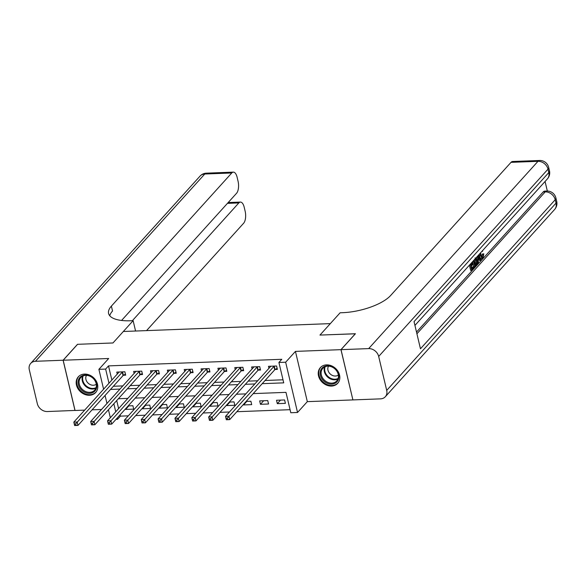 <?xml version="1.0" encoding="UTF-8"?>
<svg xmlns="http://www.w3.org/2000/svg" width="586" height="586" viewBox="0 0 586 586"><rect width="100%" height="100%" fill="white"/><g stroke="black" fill="none" stroke-linecap="round" stroke-linejoin="round"><path stroke-width="0.88" d="M89.49 395.272A11.705 9.603 -137.9 0 0 95.665 392.532A11.705 9.603 -137.9 0 0 96.009 380.68A11.705 9.603 -137.9 0 0 84.479 374.088A11.705 9.603 -137.9 0 0 78.297 376.827A11.705 9.603 -137.9 0 0 77.96 388.686A11.705 9.603 -137.9 0 0 89.49 395.272M331.53 386.064A11.705 9.603 -137.9 0 0 337.712 383.317A11.705 9.603 -137.9 0 0 338.056 371.465A11.705 9.603 -137.9 0 0 326.527 364.873A11.705 9.603 -137.9 0 0 320.344 367.62A11.705 9.603 -137.9 0 0 320.007 379.472A11.705 9.603 -137.9 0 0 331.53 386.064M120.086 414.837L120.394 416.141L117.515 419.327L115.977 419.386M121.58 320.454L236.546 193.292A9.01 3.941 87.8 0 0 238.077 181.316L237.132 177.309A9.01 3.941 87.8 0 0 233.331 172.13A9.01 3.941 87.8 0 0 231.748 172.987L204.778 174.013L35.468 361.291L63.105 360.236L77.506 344.312L112.966 342.964L77.572 344.312L63.178 360.236L75.052 410.486L84.677 410.119M92.053 409.841L101.532 409.482M352.889 399.857L340.957 349.659L295.447 351.395L285.653 362.221L297.534 412.478L290.795 412.734L285.975 392.356L253.211 393.609M295.447 351.395L307.328 401.644L352.838 399.916M307.328 401.644L297.534 412.478M120.394 416.141L128.334 415.84M135.71 415.562L145.189 415.196M152.565 414.917L162.044 414.558M169.42 414.28L178.898 413.914M186.282 413.635L195.753 413.277M203.137 412.991L212.608 412.632M219.992 412.354L229.463 411.995M236.847 411.709L290.07 409.687M341.023 349.659L352.904 399.908L380.548 398.861A9.01 7.384 -137.9 0 0 385.302 396.751A9.01 7.384 -137.9 0 0 386.709 390.401L378.681 356.449A9.01 7.384 -137.9 0 0 368.667 348.604L341.023 349.659L355.424 333.734L319.956 335.082L355.365 333.793M355.35 333.734L340.957 349.659M116.717 400.568L118.614 408.589M284.606 399.96L276.511 400.267L277.317 403.659L285.404 403.351L284.606 399.96M267.743 400.597L259.657 400.905L260.455 404.303L268.549 403.996L267.743 400.597M243.468 404.384L243.6 404.941L251.694 404.633L250.889 401.242L246.149 401.417M226.614 405.021L226.745 405.585L234.84 405.278L234.034 401.879L229.294 402.062M209.759 405.666L209.891 406.23L217.985 405.922L217.179 402.523L212.44 402.707M192.904 406.31L193.036 406.867L201.13 406.559L200.324 403.168L195.585 403.344M176.049 406.948L176.181 407.512L184.268 407.204L183.469 403.805L178.723 403.988M159.194 407.592L159.326 408.149L167.413 407.841L166.614 404.45L161.868 404.626M142.339 408.23L142.471 408.794L150.558 408.486L149.76 405.087L145.013 405.27M125.477 408.874L125.616 409.431L133.703 409.123L132.905 405.732L128.158 405.915M262.198 383.669L283.727 382.856L278.914 362.478L281.793 359.291L108.52 365.891L111.86 380.05M113.376 386.262L122.848 385.903M130.231 385.617L139.702 385.258M147.086 384.98L156.557 384.614M163.941 384.335L173.412 383.977M180.796 383.698L190.267 383.332M197.65 383.054L207.129 382.695M214.505 382.409L223.984 382.05M231.36 381.772L240.839 381.413M248.222 381.127L257.694 380.768M265.077 380.49L283.009 379.801M275.186 369.48L277.376 369.4L276.577 366.001L268.483 366.309L268.959 368.308M258.331 370.125L260.521 370.037L259.723 366.646L251.628 366.953L252.105 368.953M241.476 370.762L243.666 370.682L242.868 367.283L234.774 367.59L235.242 369.59M224.621 371.407L226.811 371.326L226.006 367.927L217.919 368.235L218.388 370.235M207.759 372.044L209.956 371.964L209.151 368.572L201.064 368.88L201.533 370.872M190.904 372.689L193.102 372.608L192.296 369.209L184.209 369.517L184.678 371.517M174.049 373.333L176.247 373.245L175.441 369.854L167.354 370.162L167.823 372.161M157.195 373.971L159.392 373.89L158.586 370.491L150.492 370.799L150.968 372.799M140.34 374.615L142.53 374.527L141.731 371.136L133.637 371.443L134.113 373.443M123.485 375.252L125.675 375.172L124.877 371.773L116.782 372.088L117.259 374.08M109.765 315.766A37.526 13.815 166.7 0 1 112.541 311.005L111.384 306.119A37.526 13.815 166.7 0 0 108.578 313.466A37.526 13.815 166.7 0 0 130.7 320.762L133.125 320.667L112.966 342.964L123.338 331.493L330.321 323.619L319.956 335.082L340.114 312.792L342.539 312.697A37.526 13.815 -13.3 0 0 390.65 295.49L511.014 162.351A9.01 3.941 -92.2 0 1 512.596 161.502L539.567 160.476A9.01 3.941 87.8 0 0 537.985 161.326L511.014 162.351M103.59 389.199L98.895 369.334L108.688 358.5L63.178 360.236M98.895 369.334L105.634 369.077L108.981 383.229M108.52 365.891L105.634 369.077M278.914 362.478L285.653 362.221M110.336 417.737L108.439 409.717M106.967 403.468L105.07 395.447M113.838 403.754L115.728 411.775M117.207 418.023L117.515 419.327M245.834 393.887L236.356 394.246M228.972 394.532L219.501 394.891M212.117 395.169L202.646 395.528M195.263 395.814L185.791 396.173M178.408 396.451L168.936 396.817M161.553 397.096L152.082 397.455M144.698 397.74L135.227 398.099M127.843 398.377L118.365 398.736M110.49 389.448L119.969 389.082M127.352 388.804L136.824 388.445M144.207 388.166L153.679 387.8M161.062 387.522L170.533 387.163M177.917 386.877L187.388 386.518M194.772 386.24L204.243 385.881M211.627 385.595L221.105 385.236M228.481 384.958L237.96 384.592M245.336 384.313L254.815 383.955M280.518 400.113L277.317 403.659M128.817 405.886L125.616 409.431M145.68 405.248L142.471 408.794M162.534 404.604L159.326 408.149M179.389 403.959L176.181 407.512M196.244 403.322L193.036 406.867M213.099 402.677L209.891 406.23M229.954 402.04L226.745 405.585M246.809 401.395L243.6 404.941M263.663 400.751L260.455 404.303M277.127 368.338L275.046 369.568A1.502 0.549 -13.3 0 0 274.731 369.81L229.697 419.62L226.321 419.752L225.522 416.353L270.556 366.536A1.502 0.549 -13.3 0 0 270.673 366.309L270.681 366.228M226.028 418.162L225.522 416.353L228.892 416.221L229.697 419.62L227.698 419.466L227.375 418.111L226.028 418.162L226.343 419.517L227.698 419.466M274.38 366.089L274.241 366.169A1.502 0.549 -13.3 0 0 273.926 366.411L227.375 418.111M260.272 368.982L258.184 370.206A1.502 0.549 -13.3 0 0 257.877 370.447L212.843 420.265L209.466 420.389L208.667 416.998L253.701 367.18A1.502 0.549 -13.3 0 0 253.819 366.946L253.826 366.865M209.165 418.8L208.667 416.998L212.037 416.866L212.843 420.265L210.835 420.111L210.52 418.748L209.165 418.8L209.488 420.162L210.835 420.111M257.525 366.726L257.386 366.814A1.502 0.549 -13.3 0 0 257.071 367.056L210.52 418.748M243.417 369.62L241.329 370.85A1.502 0.549 -13.3 0 0 241.022 371.092L195.98 420.902L192.611 421.034L191.812 417.635L236.847 367.825A1.502 0.549 -13.3 0 0 236.964 367.59L236.964 367.51M192.311 419.444L191.812 417.635L195.182 417.51L195.98 420.902L193.981 420.748L193.658 419.393L192.311 419.444L192.633 420.799L193.981 420.748M240.67 367.371L240.531 367.451A1.502 0.549 -13.3 0 0 240.216 367.693L193.658 419.393M226.562 370.264L224.475 371.487A1.502 0.549 -13.3 0 0 224.167 371.729L179.126 421.546L175.756 421.671L174.958 418.279L219.992 368.462A1.502 0.549 -13.3 0 0 220.109 368.228L220.109 368.155M175.456 420.089L174.958 418.279L178.327 418.148L179.126 421.546L177.126 421.393L176.804 420.037L175.456 420.089L175.778 421.444L177.126 421.393M223.815 368.008L223.676 368.096A1.502 0.549 -13.3 0 0 223.361 368.338L176.804 420.037M209.707 370.909L207.62 372.132A1.502 0.549 -13.3 0 0 207.305 372.374L162.271 422.184L158.901 422.316L158.095 418.917L203.137 369.107A1.502 0.549 -13.3 0 0 203.254 368.872L203.254 368.792M158.601 420.726L158.095 418.917L161.472 418.792L162.271 422.184L160.271 422.037L159.949 420.675L158.601 420.726L158.923 422.088L160.271 422.037M206.961 368.653L206.821 368.733A1.502 0.549 -13.3 0 0 206.506 368.975L159.949 420.675M332.167 366.843A10.13 8.307 42.1 0 1 338.459 379.245A10.13 8.307 42.1 0 1 326.812 383.068A10.13 8.307 42.1 0 1 320.52 370.674A10.13 8.307 42.1 0 1 332.167 366.843M327.303 382.153A9.383 7.691 -137.9 0 0 336.738 380.929A9.383 7.691 -137.9 0 0 332.255 367.129A9.383 7.691 -137.9 0 0 322.82 368.345A9.383 7.691 -137.9 0 0 327.303 382.153M328.541 366.155A6.68 5.479 -137.9 0 0 332.218 375.34A6.68 5.479 -137.9 0 0 338.342 375.018M321.216 366.785A11.632 9.544 -137.9 0 0 320.857 367.158A11.632 9.544 -137.9 0 0 326.417 384.277A11.632 9.544 -137.9 0 0 338.122 382.761A11.632 9.544 -137.9 0 0 338.452 382.365M93.87 391.939A10.13 8.307 42.1 0 1 80.641 389.053A10.13 8.307 42.1 0 1 81.014 376.402A10.13 8.307 42.1 0 1 94.243 379.288A10.13 8.307 42.1 0 1 93.87 391.939M81.776 376.659A9.383 7.691 -137.9 0 0 80.773 377.56A9.383 7.691 -137.9 0 0 81.981 388.987A9.383 7.691 -137.9 0 0 93.679 391.045A9.383 7.691 -137.9 0 0 94.69 390.144A9.383 7.691 -137.9 0 0 93.482 378.717A9.383 7.691 -137.9 0 0 81.776 376.659M86.494 375.37A6.68 5.479 -137.9 0 0 88.193 383.207A6.68 5.479 -137.9 0 0 96.17 384.321A6.68 5.479 -137.9 0 0 96.294 384.233M79.169 376A11.632 9.544 -137.9 0 0 78.81 376.373A11.632 9.544 -137.9 0 0 80.311 390.54A11.632 9.544 -137.9 0 0 94.822 393.089A11.632 9.544 -137.9 0 0 96.075 391.975A11.632 9.544 -137.9 0 0 96.404 391.58M481.692 257.21L482.175 254.104L483.809 253.789L483.04 258.06L482.234 258.551L480.432 255.591L479.355 255.635L479.128 254.419M482.234 258.551L481.157 258.594L480.146 257.781M479.861 257.217L479.355 255.635M476.572 258.763L476.484 257.342M478.703 254.888L481.223 259.942L479.626 260.558L478.996 259.239M470.77 263.663L471.129 265.172L472.946 263.158L473.166 264.103L471.349 266.11L472.016 268.93L474.059 266.681L474.279 267.619L471.752 270.41L470.675 270.454L469.423 265.15M470.917 264.257L471.869 263.202L472.946 263.158M471.803 268.022L472.975 266.718L474.059 266.681M416.514 332.079L543.185 191.966A9.01 3.941 -92.2 0 1 544.768 191.117L546.789 191.036A9.01 3.941 87.8 0 0 545.207 191.886L543.185 191.966M547.324 191.036L545.068 181.484M473.81 266.689L472.609 261.627M368.667 348.604L537.985 161.326A9.01 7.384 42.1 0 1 547.998 169.171L548.804 172.562L414.038 321.626L420.462 348.787L555.22 199.731L556.026 203.122A9.01 7.384 42.1 0 1 554.62 209.473L385.302 396.751M471.752 270.41L470.287 264.198M476.147 257.715L476.806 259.627C477.429 262.228 477.216 264.191 476.184 265.517L474.946 266.886L473.473 260.675M473.964 260.133L475.209 265.407L475.92 264.616L476.601 263.136L476.315 260.147L475.041 257.899M474.946 266.886L474.111 266.916M475.92 264.616L475.034 264.652M474.843 264.66L475.524 263.18L474.916 259.078M476.601 263.136L475.524 263.18M476.315 260.147L475.239 260.191M480.703 260.514L479.714 258.441L478.242 260.067L478.447 263.011L477.927 263.583L477.502 256.214M477.971 255.701L478.169 258.968L479.348 257.664L478.264 255.379M477.927 263.583L477.07 263.619M478.095 257.899L478.051 257.247M479.348 257.664L478.271 257.701M480.63 252.756L480.923 255.049C481.326 257.005 481.948 257.708 482.769 257.173L481.795 257.21M482.293 257.437L482.769 257.173L483.26 254.06L482.175 254.104M482.82 250.332L482.512 251.394L481.839 251.423M482.512 251.394L482.285 250.925M480.432 255.591L480.117 253.32M483.26 254.06L483.809 253.789M133.125 320.667L135.454 330.511L134.963 331.053M132.363 320.696L238.832 202.932A9.01 3.941 87.8 0 1 240.414 202.082A9.01 3.941 87.8 0 1 244.208 207.261L245.16 211.268A9.01 3.941 87.8 0 1 243.63 223.237L146.551 330.614M35.468 361.291A9.01 7.384 -137.9 0 0 30.714 363.401A9.01 7.384 -137.9 0 0 29.3 369.744L37.328 403.703A9.01 7.384 -137.9 0 0 47.341 411.54L75.037 410.427M63.105 360.236L74.986 410.493M111.384 306.119L231.748 172.987M192.853 371.546L190.765 372.769A1.502 0.549 -13.3 0 0 190.45 373.011L145.416 422.828L142.046 422.953L141.241 419.561L186.282 369.744A1.502 0.549 -13.3 0 0 186.399 369.51L186.399 369.436M141.746 421.371L141.241 419.561L144.617 419.43L145.416 422.828L143.416 422.674L143.094 421.319L141.746 421.371L142.068 422.726L143.416 422.674M190.106 369.297L189.959 369.378A1.502 0.549 -13.3 0 0 189.652 369.62L143.094 421.319M175.99 372.191L173.91 373.414A1.502 0.549 -13.3 0 0 173.595 373.656L128.561 423.466L125.192 423.597L124.386 420.199L169.42 370.389A1.502 0.549 -13.3 0 0 169.537 370.154L169.544 370.074M124.891 422.008L124.386 420.199L127.755 420.074L128.561 423.466L126.561 423.319L126.239 421.957L124.891 422.008L125.214 423.37L126.561 423.319M173.251 369.934L173.104 370.015A1.502 0.549 -13.3 0 0 172.797 370.257L126.239 421.957M159.136 372.828L157.055 374.058A1.502 0.549 -13.3 0 0 156.74 374.3L111.706 424.11L108.337 424.242L107.531 420.843L152.565 371.033A1.502 0.549 -13.3 0 0 152.682 370.799L152.69 370.718M108.036 422.653L107.531 420.843L110.901 420.719L111.706 424.11L109.707 423.956L109.384 422.601L108.036 422.653L108.359 424.008L109.707 423.956M156.396 370.579L156.25 370.66A1.502 0.549 -13.3 0 0 155.942 370.901L109.384 422.601M142.281 373.472L140.201 374.696A1.502 0.549 -13.3 0 0 139.886 374.937L94.851 424.755L91.482 424.879L90.676 421.488L135.71 371.671A1.502 0.549 -13.3 0 0 135.827 371.436L135.835 371.363M91.182 423.29L90.676 421.488L94.046 421.356L94.851 424.755L92.852 424.601L92.529 423.238L91.182 423.29L91.504 424.652L92.852 424.601M139.534 371.216L139.395 371.304A1.502 0.549 -13.3 0 0 139.08 371.546L92.529 423.238M125.426 374.11L123.346 375.34A1.502 0.549 -13.3 0 0 123.031 375.582L77.997 425.392L74.62 425.524L73.821 422.125L118.855 372.315A1.502 0.549 -13.3 0 0 118.973 372.081L118.98 372M74.327 423.934L73.821 422.125L77.191 422.001L77.997 425.392L75.99 425.238L75.675 423.883L74.327 423.934L74.642 425.29L75.99 425.238M122.679 371.861L122.54 371.942A1.502 0.549 -13.3 0 0 122.225 372.183L75.675 423.883M274.241 366.169L275.046 369.568M273.926 366.411L274.731 369.81M257.386 366.814L258.184 370.206M257.071 367.056L257.877 370.447M240.531 367.451L241.329 370.85M240.216 367.693L241.022 371.092M223.676 368.096L224.475 371.487M223.361 368.338L224.167 371.729M206.821 368.733L207.62 372.132M206.506 368.975L207.305 372.374M337.939 379.003A9.383 7.691 42.1 0 1 330.299 378.834A9.383 7.691 42.1 0 1 324.622 366.961M325.215 366.69A9.076 7.442 -137.9 0 0 330.665 378.27A9.076 7.442 -137.9 0 0 338.151 378.38M95.892 388.21A9.383 7.691 42.1 0 1 85.571 386.24A9.383 7.691 42.1 0 1 82.575 376.175M83.168 375.897A9.076 7.442 -137.9 0 0 86.025 385.742A9.076 7.442 -137.9 0 0 96.104 387.595M386.709 390.401L556.026 203.122A9.01 3.318 -13.3 0 0 556.7 201.357L555.894 197.965A9.01 3.318 166.7 0 1 555.22 199.731A9.01 7.384 42.1 0 0 545.207 191.886L416.917 333.786M414.939 325.42L547.39 178.913A9.01 7.384 42.1 0 0 548.804 172.562A9.01 3.318 -13.3 0 0 549.478 170.804L548.672 167.406A9.01 3.318 166.7 0 1 547.998 169.171L378.681 356.449M478.506 255.892L477.978 255.914M238.832 202.932L227.441 203.364M204.778 174.013A9.01 3.941 -92.2 0 1 206.367 173.163A9.01 9.01 0 0 0 200.024 176.122A9.01 7.384 42.1 0 1 204.778 174.013M189.959 369.378L190.765 372.769M189.652 369.62L190.45 373.011M173.104 370.015L173.91 373.414M172.797 370.257L173.595 373.656M156.25 370.66L157.055 374.058M155.942 370.901L156.74 374.3M139.395 371.304L140.201 374.696M139.08 371.546L139.886 374.937M122.54 371.942L123.346 375.34M122.225 372.183L123.031 375.582M547.39 178.913A9.01 9.01 0 0 0 549.478 170.804M548.672 167.406A9.01 9.01 0 0 0 539.567 160.476M554.62 209.473A9.01 9.01 0 0 0 556.7 201.357M555.894 197.965A9.01 9.01 0 0 0 546.789 191.036M240.414 202.082L228.181 202.544M233.331 172.13L206.367 173.163M200.024 176.122L30.714 363.401"/></g></svg>
